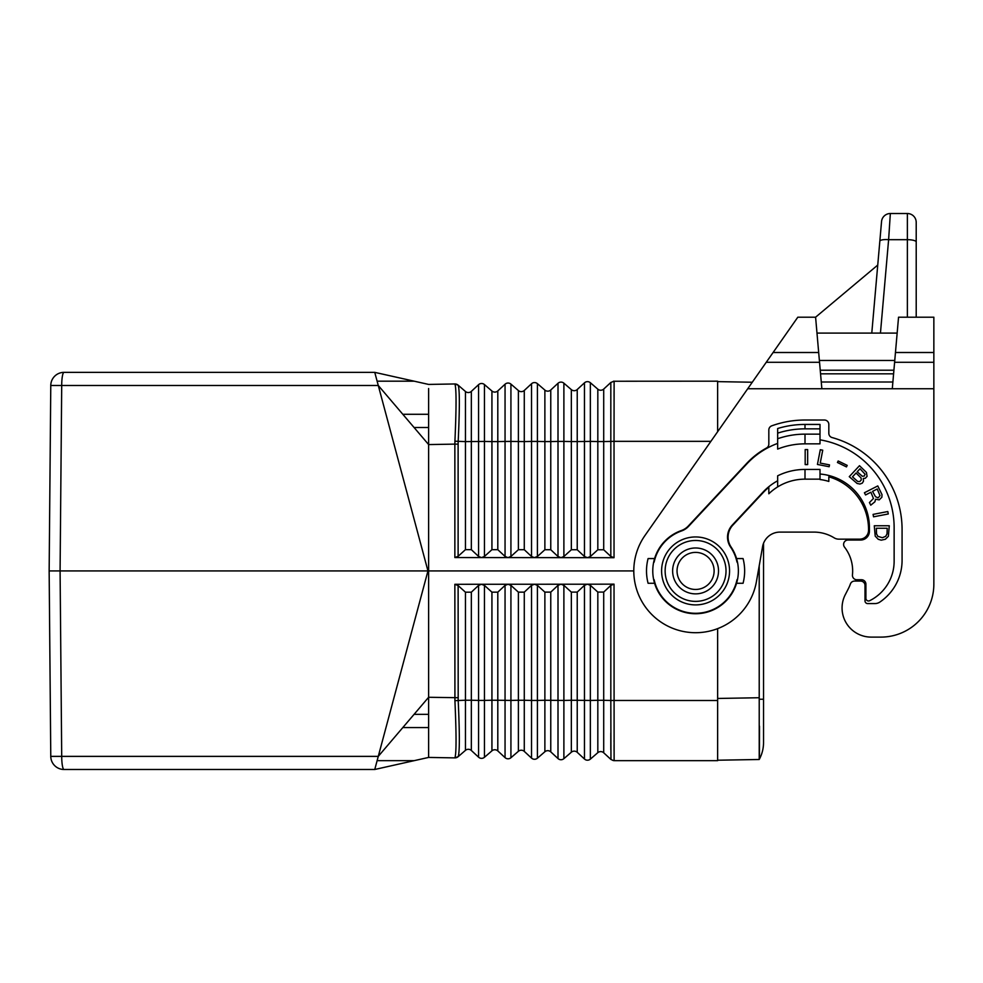 <?xml version="1.0" encoding="UTF-8"?>
<svg xmlns="http://www.w3.org/2000/svg" width="983" height="983" viewBox="0 0 983 983"><rect width="100%" height="100%" fill="white"/><g stroke="black" fill="none" stroke-linecap="round" stroke-linejoin="round"><path stroke-width="1.47" d="M454.92 757.819C456.419 753.531 456.419 734.473 454.92 700.658L454.859 584.295L458.115 585.561L458.189 700.4C459.725 733.736 459.725 752.486 458.176 756.64L454.859 757.881A4.854 4.854 0 0 0 458.115 756.701L465.451 750.361A4.411 4.411 0 0 1 471.336 750.471L478.574 757.18A4.411 4.411 0 0 0 484.459 757.279L491.93 750.828A4.411 4.411 0 0 1 497.803 750.926L505.053 757.635L505.053 585.401L497.803 592.159L491.93 592.171L484.459 585.413L481.412 584.271L587.318 584.209M454.92 700.658L465.451 700.228L465.451 750.361A4.411 4.411 0 0 1 471.336 750.471L471.336 700.24L478.574 700.412L478.574 757.18A4.411 4.411 0 0 0 484.459 757.279A4.411 4.411 0 0 1 478.574 757.18A4.411 4.411 0 0 0 484.459 757.279L484.459 700.412L491.93 700.24L491.93 750.828A4.411 4.411 0 0 1 497.803 750.926L497.803 700.252L510.927 700.424L510.927 757.733A4.411 4.411 0 0 1 505.053 757.635A4.411 4.411 0 0 0 510.927 757.733L518.397 751.295A4.411 4.411 0 0 1 524.283 751.393L531.52 758.102A4.411 4.411 0 0 0 537.406 758.2L544.877 751.749A4.411 4.411 0 0 1 550.763 751.86L558 758.557L558 585.352L550.763 592.122L544.877 592.122L537.406 585.364L534.519 584.221L531.52 585.376L524.283 592.147L518.397 592.147L510.927 585.389L508.051 584.246L505.053 585.401M428.625 753.334L428.625 757.426L374.756 769.48L414.175 760.658L377.128 760.658L378.271 756.369L374.756 769.48L64.006 769.48A13.234 2.298 -90 0 1 61.708 756.369L60.086 570.926L49.15 570.926L50.772 385.483A13.234 13.234 0 0 1 64.006 372.36A13.234 2.298 90 0 0 61.708 385.483L60.086 570.926L427.961 570.926L378.271 756.369L50.772 756.369L49.15 570.926M454.92 384.034C456.419 388.322 456.419 407.38 454.92 441.195L454.859 444.119L458.115 444.144L458.189 441.453C459.725 408.105 459.725 389.366 458.176 385.213L454.859 383.96A4.854 4.854 0 0 1 458.115 385.139L465.451 391.48A4.411 4.411 0 0 0 471.336 391.381L478.574 384.672A4.411 4.411 0 0 1 484.459 384.574L491.93 391.025A4.411 4.411 0 0 0 497.803 390.915L505.053 384.218A4.411 4.411 0 0 1 510.927 384.107L518.397 390.558A4.411 4.411 0 0 0 524.283 390.46L531.52 383.751A4.411 4.411 0 0 1 537.406 383.653L544.877 390.091A4.411 4.411 0 0 0 550.763 389.993L558 383.284A4.411 4.411 0 0 1 563.886 383.186L571.344 389.637A4.411 4.411 0 0 0 577.23 389.526L584.467 382.829L584.467 556.525L577.23 549.755L571.344 549.755L563.886 556.501L560.998 557.656L614.031 557.705L610.824 556.427L603.709 549.78L597.824 549.78L590.353 556.525L587.478 557.68L584.467 556.525M428.625 727.567L402.809 727.567L428.625 727.567L428.625 731.782M428.625 745.397L428.625 747.793M458.115 756.701A4.854 4.854 0 0 1 454.859 757.881L428.625 757.426L414.175 760.658M820.006 479.151L805.003 479.151L805.003 469.432L820.006 469.432L820.006 479.532A50.305 50.305 0 0 1 828.829 481.437A50.305 50.305 0 0 0 820.006 479.532M614.056 740.715L614.056 741.575M614.068 745.163L614.068 750.533M558 758.557A4.411 4.411 0 0 0 563.886 758.667L571.344 752.216A4.411 4.411 0 0 1 577.23 752.314L584.467 759.023L584.467 585.327L577.23 592.098L571.344 592.098L563.886 585.34L560.998 584.197L558 585.352M560.998 557.656L534.359 557.631L537.406 556.476L544.877 549.73L550.763 549.73L558 556.501L560.998 557.656M508.051 557.607L534.359 557.631L531.52 556.476L524.283 549.706L518.397 549.706L510.927 556.452L508.051 557.607M481.572 557.582L507.892 557.607L505.053 556.452L497.803 549.681L491.93 549.681L484.459 556.427L481.572 557.582M454.859 557.558L481.412 557.582L478.574 556.427L471.336 549.657L465.451 549.657L458.115 556.292L454.859 557.558L454.859 444.119L428.625 444.574L428.625 570.926L633.802 570.926M510.927 384.107A4.411 4.411 0 0 0 505.053 384.218A4.411 4.411 0 0 1 510.927 384.107L510.927 441.416L524.283 441.588L524.283 390.46A4.411 4.411 0 0 1 518.397 390.558A4.411 4.411 0 0 0 524.283 390.46L531.52 383.751A4.411 4.411 0 0 1 537.406 383.653L537.406 441.416L544.877 441.576L544.877 390.091A4.411 4.411 0 0 0 550.763 389.993A4.411 4.411 0 0 1 544.877 390.091A4.411 4.411 0 0 0 550.763 389.993L550.763 441.576L558 441.404L558 383.284A4.411 4.411 0 0 1 563.886 383.186A4.411 4.411 0 0 0 558 383.284A4.411 4.411 0 0 1 563.886 383.186L563.886 441.404L571.344 441.564L571.344 389.637A4.411 4.411 0 0 0 577.23 389.526L577.23 441.564L590.353 441.392L590.353 382.719A4.411 4.411 0 0 0 584.467 382.829A4.411 4.411 0 0 1 590.353 382.719L597.824 389.17A4.411 4.411 0 0 0 603.709 389.071L610.959 382.362M857.09 483.452L859.916 484.041L862.275 483.157L863.479 481.203L863.283 478.451L865.298 478.279L867.08 476.362L866.441 472.43L859.486 465.696L849.263 476.669L857.09 483.452M577.23 752.314L577.23 700.289L590.353 700.461L590.353 759.122A4.411 4.411 0 0 1 584.467 759.023A4.411 4.411 0 0 0 590.353 759.122L597.824 752.671A4.411 4.411 0 0 1 603.709 752.781L610.824 759.367L613.404 760.609M717.639 431.721L717.639 381.183L613.404 381.244M717.639 628.629L717.639 760.658L614.117 760.658L614.031 584.148L587.478 584.209M428.625 757.426L428.625 570.926L427.961 570.926L374.756 372.36L414.175 381.183L377.128 381.183L378.271 385.483L50.772 385.483M454.859 584.295L481.412 584.271L478.574 585.426L471.336 592.184L465.451 592.196L458.115 585.561M603.709 752.781L603.709 700.301L610.824 700.474L610.824 585.413L603.709 592.073L597.824 592.073L590.353 585.315L587.478 584.172M428.625 414.285L402.809 414.285L428.625 414.285L428.625 410.071M805.003 469.432A61.769 61.769 0 0 0 777.651 475.821L777.651 486.917A52.062 52.062 0 0 0 768.829 493.773L768.829 487.273A56.916 56.916 0 0 0 763.373 492.397L732.827 525.155A17.645 17.645 0 0 0 731.094 547.039A42.797 42.797 0 0 1 736.55 558.565L743.062 558.565A49.064 49.064 0 0 1 743.062 583.275L736.55 583.275A42.797 42.797 0 0 0 736.55 558.565M710.893 441.342L614.031 441.342L614.117 381.183L610.824 382.485L610.824 556.427M852.482 476.841L856.058 473.007L861.034 477.898L861.292 479.937L859.756 481.572L857.704 481.461L852.482 476.841M610.959 759.49L610.824 700.474L717.639 700.498L717.639 750.766M885.72 536.349L882.341 537.701L877.844 536.349L876.529 533.867L876.345 528.252L887.219 528.252L887.035 533.867L885.72 536.349M584.467 585.327L587.318 584.172M759.22 759.478A35.302 35.302 0 0 0 763.533 742.57A35.302 35.302 0 0 1 759.22 759.478L759.22 699.245L763.533 699.245L763.533 543.304A17.645 17.645 0 0 1 779.961 532.098A17.645 17.645 0 0 0 762.575 546.683L756.418 581.653A61.769 61.769 0 0 1 671.942 628.002A61.769 61.769 0 0 1 644.971 535.489L797.815 317.202L815.595 317.202L818.679 352.504L773.105 352.504M610.824 585.413L614.031 584.148M881.223 540.171L885.339 539.274L888.349 536.349L889.283 525.77L874.28 525.77L875.214 536.128L878.212 539.274L881.223 540.171M50.772 756.369A13.234 13.234 0 0 0 64.006 769.48A13.234 13.234 0 0 1 50.772 756.369M458.115 697.709L428.625 697.279L378.271 756.369M614.056 401.138L614.056 400.278M614.068 396.677L614.068 391.32M454.92 441.195L465.451 441.613L465.451 391.48A4.411 4.411 0 0 0 471.336 391.381A4.411 4.411 0 0 1 465.451 391.48A4.411 4.411 0 0 0 471.336 391.381L471.336 549.657M428.625 388.518L428.625 444.574L378.271 385.483M454.859 383.96L428.625 384.427L374.756 372.36L64.006 372.36M428.625 384.427L414.175 381.183M805.003 479.151A52.062 52.062 0 0 0 768.829 493.773M653.597 579.294L654.15 579.749A42.355 42.355 0 0 0 737.004 579.749L737.557 579.294M428.625 396.444L428.625 394.048M491.93 391.025L491.93 441.6L484.459 441.428L484.459 384.574A4.411 4.411 0 0 0 478.574 384.672L478.574 556.427M590.353 556.525L590.353 441.392L597.824 441.551L597.824 389.17A4.411 4.411 0 0 0 603.709 389.071L603.709 441.551L614.031 441.342L614.031 557.705M871.196 637.107L880.903 637.107L871.196 637.107A29.121 29.121 0 0 1 845.269 594.715L848.39 588.633A38.829 38.829 0 0 0 850.393 584A4.411 4.411 0 0 1 854.546 581.076L860.604 581.076A4.411 4.411 0 0 1 865.015 585.487L865.015 600.932A2.642 2.642 0 0 0 867.657 603.574L874.931 603.574A8.822 8.822 0 0 0 879.846 602.075A50.305 50.305 0 0 0 902.075 560.335L902.075 529.444A95.314 95.314 0 0 0 832.073 437.558A4.411 4.411 0 0 1 828.829 433.306L828.829 424.435A4.411 4.411 0 0 0 824.418 420.024L805.003 420.024A97.956 97.956 0 0 0 771.741 425.836A4.411 4.411 0 0 0 768.829 429.989L768.829 444.119A4.411 4.411 0 0 1 766.531 447.99A79.869 79.869 0 0 0 746.601 463.509L688.358 525.954A17.645 17.645 0 0 1 681.33 530.562A42.797 42.797 0 0 0 654.592 558.565L648.092 558.565A49.064 49.064 0 0 0 648.092 583.275L654.592 583.275A42.797 42.797 0 0 0 736.55 583.275M862.275 476.239L857.213 471.766L860.027 468.756L865.077 474.224L864.29 476.055L862.275 476.239M759.208 759.49L717.639 760.215M759.22 699.245L759.208 565.803M752.29 382.24L717.639 381.625M759.49 726.179L759.429 756.087M855.64 540.036A13.234 13.234 0 0 0 850.885 539.151L838.794 539.151A8.822 8.822 0 0 1 834.174 537.848A38.829 38.829 0 0 0 813.826 532.098L779.961 532.098M854.546 581.076L855.296 581.076A8.822 8.822 0 0 0 859.953 579.749M933.85 584.16L933.85 388.752L933.85 584.16A52.947 52.947 0 0 1 880.903 637.107M892.294 388.752L933.85 388.752L933.85 362.285L894.604 362.285L892.294 388.752L747.719 388.752M834.174 537.848A38.829 38.829 0 0 0 813.826 532.098M838.794 539.151L859.707 539.151A8.822 8.822 0 0 0 868.53 530.501A54.716 54.716 0 0 0 828.829 476.829L828.829 481.437M654.592 558.565A42.797 42.797 0 0 0 654.592 583.275M777.651 480.798A57.358 57.358 0 0 0 763.054 492.09L732.261 525.106A17.645 17.645 0 0 0 730.59 547.076A42.355 42.355 0 0 1 737.004 562.104L737.569 562.657M894.604 362.285L898.548 317.202L933.85 317.202L933.85 362.285M821.862 388.752L818.679 352.504M815.595 317.202L877.745 265.066M816.984 333.09L897.16 333.09M881.542 221.568A8.822 8.822 0 0 1 890.34 213.52A8.822 8.822 0 0 0 881.542 221.568L879.834 241.191A8.822 2.273 5 0 1 888.62 239.68L890.34 213.52L907.37 213.52A8.822 8.822 0 0 1 916.205 222.342L916.205 317.202M889.136 231.877L889.836 221.163M879.834 241.191L871.786 333.09M777.651 428.514L777.651 438.725A83.838 83.838 0 0 1 805.003 434.142L820.006 434.142L820.006 424.435L805.003 424.435A93.545 93.545 0 0 0 777.651 428.514L777.651 433.147A89.134 89.134 0 0 1 805.003 428.846L805.003 424.435M805.003 434.142L805.003 443.849L820.006 443.849L820.006 434.142M820.006 428.846L805.003 428.846M805.003 443.849A74.13 74.13 0 0 0 777.651 449.084L777.651 438.725M820.006 439.819A89.134 89.134 0 0 1 894.137 527.687L894.137 561.219A44.124 44.124 0 0 1 869.734 600.687A2.642 2.642 0 0 1 865.9 598.328L865.9 584.16A4.411 4.411 0 0 0 861.489 579.749L856.844 579.749A4.411 4.411 0 0 1 852.458 574.883A38.829 38.829 0 0 0 844.532 547.15A4.411 4.411 0 0 1 848.022 540.036L860.604 540.036A8.822 8.822 0 0 0 869.427 531.213L869.427 527.687A53.832 53.832 0 0 0 820.006 474.027M777.651 443.407A79.426 79.426 0 0 0 746.92 463.804L688.604 526.335A17.645 17.645 0 0 1 681.538 530.955A42.355 42.355 0 0 0 654.15 562.104L653.597 562.559M695.571 536.951A33.975 33.975 0 0 0 661.596 570.926A33.975 33.975 0 0 0 695.571 604.901A33.975 33.975 0 0 0 729.558 570.926A33.975 33.975 0 0 0 695.571 536.951M805.175 449.587L805.175 464.59L807.657 464.59L807.657 449.587L805.175 449.587M829.148 466.728L829.505 464.885L820.227 463.079L822.734 450.202L820.301 449.723L817.438 464.455L829.148 466.728M873.076 514.392L873.555 516.825L888.276 513.962L887.809 511.541L873.076 514.392M846.461 466.9L847.199 465.377L838.167 460.978L837.43 462.489L846.461 466.9M877.782 485.934L864.413 492.753L865.544 494.953L870.889 492.225L873.445 498.504L869.427 502.571L870.754 505.176L874.919 501.797L875.497 499.229L879.195 499.868L881.862 497.251L882.009 494.646L877.782 485.934M695.571 601.375A30.448 30.448 0 0 0 726.019 570.926A30.448 30.448 0 0 0 695.571 540.478A30.448 30.448 0 0 0 665.135 570.926A30.448 30.448 0 0 0 695.571 601.375M672.63 570.926A22.941 22.941 0 0 0 695.571 593.867A22.941 22.941 0 0 0 718.524 570.926A22.941 22.941 0 0 0 695.571 547.986A22.941 22.941 0 0 0 672.63 570.926A22.941 22.941 0 0 0 695.571 593.867A22.941 22.941 0 0 0 718.524 570.926A22.941 22.941 0 0 0 695.571 547.986A22.941 22.941 0 0 0 672.63 570.926M878.175 497.865L875.484 496.71L872.56 491.377L877.241 488.993L880.006 495.665L878.175 497.865M544.877 751.749L544.877 700.265L563.886 700.449L563.886 585.34M550.763 751.86L550.763 592.122M414.089 714.334L428.625 714.334L414.089 714.334M497.803 390.915L497.803 441.6L505.053 441.428L505.053 556.452M505.053 384.218L505.053 441.428L510.927 441.416L510.927 556.452M563.886 758.667L563.886 700.449L571.344 700.277L571.344 592.098M491.93 549.681L491.93 441.6L497.803 441.6L497.803 549.681M510.927 585.389L510.927 700.424L518.397 700.252L518.397 751.295A4.411 4.411 0 0 1 524.283 751.393L524.283 700.265L531.52 700.437L531.52 585.376M597.824 752.671L597.824 700.289L603.709 700.301L603.709 592.073M491.93 592.171L491.93 700.24L497.803 700.252L497.803 592.159M610.824 733.06L610.824 749.71M544.877 592.122L544.877 700.265L537.406 700.437L537.406 758.2A4.411 4.411 0 0 1 531.52 758.102L531.52 700.437L537.406 700.437L537.406 585.364M414.089 427.519L428.625 427.519L414.089 427.519M524.283 549.706L524.283 441.588L531.52 441.416L531.52 556.476M531.52 383.751L531.52 441.416L537.406 441.416L537.406 556.476M610.824 408.793L610.824 392.143M550.763 549.73L550.763 441.576L544.877 441.576L544.877 549.73M597.824 592.073L597.824 700.289L590.353 700.461L590.353 585.315M524.283 592.147L524.283 700.265L518.397 700.252L518.397 592.147M478.574 585.426L478.574 700.412L484.459 700.412L484.459 585.413M465.451 592.196L465.451 700.228L471.336 700.24L471.336 592.184M571.344 752.216L571.344 700.277L577.23 700.289L577.23 592.098M484.459 556.427L484.459 441.428L465.451 441.613L465.451 549.657M458.115 444.144L458.115 556.292M518.397 390.558L518.397 549.706M571.344 549.755L571.344 441.564L577.23 441.564L577.23 549.755M563.886 556.501L563.886 441.404L558 441.404L558 556.501M597.824 549.78L597.824 441.551L603.709 441.551L603.709 549.78M759.208 697.733L717.639 698.458M895.464 352.504L933.85 352.504M892.883 382.006L821.26 382.006M819.539 362.285L766.261 362.285M916.205 241.965A8.822 2.285 180 0 0 907.37 239.68L907.37 317.202M907.37 213.52L907.37 239.68L888.62 239.68L880.449 333.09M893.916 370.222L820.24 370.222M893.596 373.835L820.547 373.835M819.38 360.454L894.763 360.454M677.041 570.926A18.53 18.53 0 0 0 695.571 589.456A18.53 18.53 0 0 0 714.113 570.926A18.53 18.53 0 0 0 695.571 552.397A18.53 18.53 0 0 0 677.041 570.926M763.533 699.245L763.533 742.57"/></g></svg>
